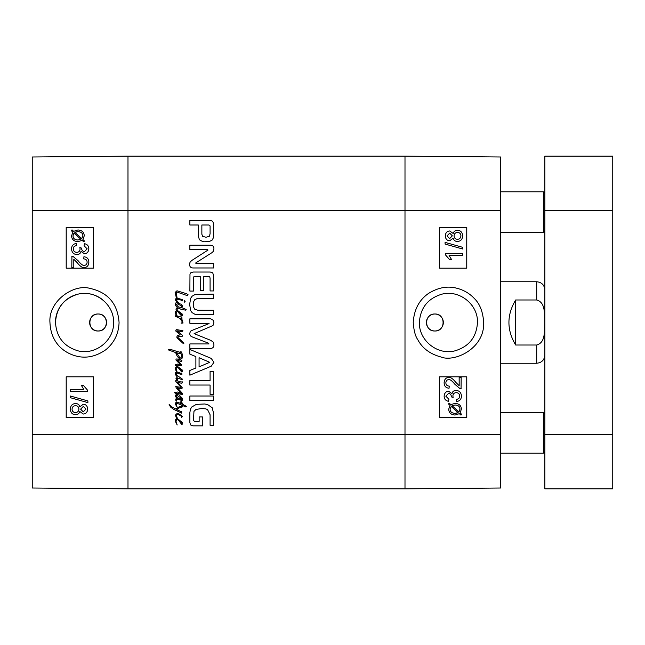 <?xml version="1.0" encoding="UTF-8"?>
<svg xmlns="http://www.w3.org/2000/svg" width="645" height="645" viewBox="0 0 645 645"><rect width="100%" height="100%" fill="white"/><g stroke="black" fill="none" stroke-linecap="round" stroke-linejoin="round"><path stroke-width="0.97" d="M544.856 451.839L543.501 453.201L543.501 412.461L500.722 412.461M544.856 231.184L543.501 232.539L543.501 191.799L500.722 191.799M177.036 315.881L176.254 315.623L175.287 312.873L175.505 311.43L176.48 310.511L177.069 311.237L175.996 312.93L177.036 315.881L181.914 317.243L181.946 318.574L180.56 318.17L182.269 319.985L183.027 323.032L181.132 323.169L182.511 322.379L181.156 319.936L179.286 318.17L175.48 316.292L175.754 315.453L177.351 316.647L177.036 315.881M179.447 312.277L181.697 314.962L179.447 312.277M178.238 311.551L177.351 310.35L182.728 314.421L182.68 315.768L181.592 315.969L178.689 312.817L178.238 311.551L177.069 311.237L178.238 311.551M177.351 310.35L176.48 310.511L175.94 309.124L177.327 307.254L175.892 305.923L175.126 304.101L175.238 303.255L176.456 302.61L181.213 304.287L182.728 306.222L181.648 307.576L186.155 309.479L185.776 310.156L181.398 309.423L178.383 308.173L176.972 308.552L177.351 310.35M175.892 304.182L178.576 307.036L180.777 307.359L181.729 306.19L177.956 303.94L175.892 304.182M175.754 315.453L176.254 315.623M180.995 340.358L183.817 343.18L183.817 343.696L182.978 343.293L176.891 337.778L177.004 336.174L177.956 335.336L180.237 334.844L175.698 330.958L176.214 329.547L182.946 330.74L182.051 331.635L176.948 330.772L182.406 335.223L182.108 336.609L178.794 336.279L177.601 337.182L180.995 340.358M179.447 420.58L181.697 423.273L179.447 420.58M175.505 419.742L177.464 418.694L182.728 422.725L182.68 424.071L181.592 424.273L178.472 420.226L177.19 419.524L176.537 419.742L175.996 421.233L177.19 424.982L175.287 421.177L175.505 419.742M177.407 418.516L176.835 418.718L176.319 418L175.642 415.614L175.892 414.251L177.98 413.195L182.511 416.428L181.511 417.541L181.511 416.67L180.423 415.477L177.165 414.332L176.432 415.477L177.407 418.516M180.503 299.893L176.98 299.175L177.165 298.143L182.704 299.699L182.35 300.892L180.503 299.893M175.343 299.264L176.432 298.135L176.827 299.183L176.238 299.812L178.334 302.634L175.835 300.812L175.343 299.264M176.569 295.088L177.165 298.143L176.432 298.135L175.126 292.451L176.972 290.79L186.639 293.725L188.058 294.733L187.485 295.684L177.222 292.12L176.109 292.507L176.569 295.088M181.729 364.965L180.963 365.86L177.19 365.151L175.505 365.78L175.642 364.61L177.351 364.094L180.503 364.691L176.053 360.152L175.972 359.152L176.923 358.902L181.914 360.402L181.43 361.539L177.569 360.37L181.729 364.965M179.447 368.222L181.697 370.907L179.447 368.222M176.077 368.98L177.181 372.165L176.593 372.149L175.287 368.819L175.505 367.376L177.351 366.296L182.728 370.367L182.68 371.714L181.592 371.915L178.06 367.457L176.537 367.376L176.077 368.98M175.674 381.227L175.779 380.413L181.156 382.042L182.188 381.743L182.301 382.888L181.237 383.211L177.706 382.259L182.406 387.935L181.318 388.725L177.302 387.774L181.946 392.829L182.543 394.047L182.188 394.643L178.552 393.555L175.238 393.426L174.642 392.555L177.488 392.007L181.43 393.45L176.27 387.879L175.722 386.581L181.076 387.363L175.674 381.227M177.351 372.592L177.181 372.165L178.931 372.488L182.108 374.003L181.648 374.737L177.867 373.189L176.053 373.27L176.923 375.285L182.301 379.058L182.164 379.679L177.867 378.163L176.867 378.542L177.923 381.018L176.319 379.599L175.996 378.405L177.407 377.075L176.02 375.471L175.126 372.891L176.593 372.149L177.351 372.592M181.503 407.366L178.955 407.898L176.754 409.639L181.753 411.865L181.648 413.114L173.553 409.285L170.514 407.003L169.127 404.423L172.304 407.189L175.779 408.93L179.254 406.761L181.535 406.132L181.455 404.963L176.923 403.278L176.214 403.931L176.972 406.81L175.4 404.31L175.722 402.738L177.222 402.222L181.318 403.609L180.584 401.98L181.293 401.214L182.35 404.149L186.341 406.326L185.937 407.003L182.43 405.455L182.237 406.979L182.35 406.326L181.519 406.423L181.503 407.366M182.325 406.592L182.43 405.455M182.188 402.956L182.35 404.149M176.593 400.593L176.811 401.19L176.077 400.916L175.674 399.94L175.996 398.803L177.246 398.392L175.779 396.925L175.343 395.24L176.674 394.506L179.036 394.893L182.704 398.666L182.108 399.723L181.318 399.561L180.286 398.312L181.946 399.021L181.374 398.175L176.73 395.32L176.02 395.812L177.165 397.417L182.188 400.481L177.706 399.4L176.319 399.916L176.593 400.593M185.123 301.441L184.792 302.255L184.196 301.876L184.688 300.489L185.123 301.441M179.068 353.476L176.432 352.662L179.963 357.846L180.535 358.064L181.535 356.838L181.753 355.29L179.85 351.952L181.132 351.759L182.728 355.048L181.971 358.523L180.423 359.338L179.689 359.096L177.141 356.137L175.593 352.525L168.176 349.832L168.2 349.292L170.812 349.509L179.608 352.226L180.237 352.605L180.019 353.774L179.068 353.476M193.476 420.419L194.419 421.346L199.144 421.378L199.144 416.952L202.506 416.952L202.506 425.853L192.928 425.853L190.589 424.974L189.872 422.652L189.872 412.542L190.452 409.18L191.75 407.003L196.322 404.367L204.61 403.988L207.529 404.504L212.189 407.753L213.648 413.501L213.648 425.305L210.085 425.305L210.085 414.743L207.497 409.494L205.626 408.849L201.764 408.495L195.927 409.462L193.952 411.397L193.476 420.419M210.085 394.345L210.085 385.041L189.872 385.041L189.872 380.566L210.085 380.566L210.085 371.302L213.648 371.302L213.648 394.345L210.085 394.345M208.988 343.938L208.311 343.092L192.46 337.021L190.356 335.86L189.614 333.626L190.493 331.272L191.363 330.675L209.085 323.58L189.872 323.298L189.872 318.824L210.794 318.824L213.495 320.476L213.914 322.653L212.995 325.531L194.121 333.626L210.859 340.407L213.398 342.245L213.914 344.583C214.035 346.889 212.995 348.171 210.794 348.429L189.872 348.429L189.872 343.938L208.988 343.938M204.328 241.778L202.57 241.512L199.458 239.771L198.297 236.143L198.297 225L189.872 225L189.872 220.525L210.762 220.525L212.721 221.34L213.648 224.025L213.463 237.602L212.221 240.037L209.254 241.577L204.328 241.778M200.232 276.503L193.734 276.85L193.435 291.072L189.872 291.072L189.977 274.165L190.622 272.908L193.403 272.029L210.246 272.029L212.721 272.843L213.648 275.689L213.648 290.943L210.085 290.943L210.085 278.092L209.73 276.882L208.851 276.503L203.796 276.503L203.796 290.597L200.232 290.597L200.232 276.503M195.741 262.942L195.959 263.628L213.648 263.628L213.648 267.965L192.96 267.965C190.735 267.869 189.614 266.691 189.614 264.434L189.977 262.362L191.597 260.604L208.013 250.05L207.327 249.567L189.872 249.567L189.872 245.229L210.681 245.229C212.882 245.39 213.955 246.6 213.914 248.857L213.366 251.292L212.036 252.614L195.741 262.942M189.872 349.453L211.221 358.402L213.914 362.321L211.221 366.215L189.872 375.18L189.872 370.456L195.878 368.021L195.878 356.58L189.872 354.161L189.872 349.453M213.648 396.014L213.648 400.489L189.872 400.489L189.872 396.014L213.648 396.014M196.741 298.764L194.701 299.756L193.435 302.062L193.435 306.818L194.701 309.157L197.846 310.253L213.648 310.285L213.648 314.76L195.129 314.397L192.145 312.688L190.718 310.713L189.614 304.432L190.718 298.2L192.145 296.192L195.129 294.491L213.648 294.12L213.648 298.603L196.741 298.764M500.722 434.528L500.722 488.007L404.995 488.846L127.984 488.846L127.984 434.528L404.995 434.528L404.995 156.155L404.995 488.846L404.995 434.528L500.722 434.528L500.722 156.993L404.995 156.155L127.984 156.155L32.25 156.993L32.25 488.007L127.984 488.846L127.984 156.155L127.984 210.472L500.722 210.472M210.085 226.129L209.77 225.315L208.658 225L201.861 225L201.861 234.272L202.74 236.441L206.005 237.215L209.254 236.376L210.085 233.901L210.085 226.129M199.071 366.86L209.73 362.321L199.071 357.725L199.071 366.86M544.856 434.528L544.856 156.155L612.75 156.155L612.75 488.846L544.856 488.846L544.856 434.528L612.75 434.528M544.856 156.155L612.75 156.155M544.856 488.846L612.75 488.846L544.856 488.846M515.661 345.019C506.688 330.006 506.688 314.994 515.661 299.981L536.704 299.981C545.912 302.521 544.275 314.913 544.743 322.5C544.275 330.087 545.912 342.479 536.704 345.019L515.661 345.019L515.661 299.981M434.867 330.99C423.918 331.506 423.918 313.494 434.867 314.01C445.816 313.494 445.816 331.506 434.867 330.99A8.49 8.49 0 0 1 427.514 318.259A8.49 8.49 0 0 1 442.212 318.259A8.49 8.49 0 0 1 434.867 330.99M419.363 322.5C420.371 307.818 427.909 298.369 441.978 294.152C459.361 289.557 478.179 304.488 477.469 322.5C476.542 337.158 469.02 346.607 454.902 350.856C437.487 355.484 418.863 340.455 419.363 322.5L419.363 322.5M469.762 302.723A29.081 29.081 0 0 1 474.639 309.882M448.775 379.591C450.089 379.325 452.121 380.889 454.878 384.291L459.708 388.395L461.159 388.637L459.732 388.395L454.902 384.291C452.145 380.889 450.113 379.325 448.799 379.591C446.993 379.712 446.009 380.776 445.864 382.791C445.937 384.888 447.066 385.992 449.267 386.105L449.041 388.25C445.816 387.879 444.179 386.041 444.139 382.735C444.373 379.341 445.945 377.583 448.847 377.446C450.468 377.019 452.822 378.688 455.91 382.453L459.175 385.742L459.175 377.422L461.175 377.422L461.046 388.637M448.823 377.446L448.847 377.446C445.921 377.583 444.349 379.341 444.115 382.735L444.139 382.735C444.155 386.041 445.792 387.879 449.017 388.25L449.041 388.25M459.151 377.422L459.151 385.726M456.402 399.457C458.7 398.933 459.812 397.82 459.74 396.127C459.562 393.982 458.377 392.813 456.2 392.636C454.144 392.781 453.04 393.885 452.903 395.957L453.129 397.425L451.331 396.869C451.347 394.821 450.404 393.668 448.501 393.402L445.848 396.183L448.912 399.247L448.541 401.327C445.679 400.714 444.212 399.005 444.139 396.215C444.421 393.111 445.888 391.459 448.541 391.249L451.984 393.595C452.508 391.523 453.903 390.467 456.16 390.427C459.401 390.685 461.167 392.587 461.465 396.143C461.28 399.295 459.683 401.093 456.676 401.537L456.378 399.457C458.676 398.933 459.788 397.82 459.716 396.127C459.538 393.982 458.353 392.813 456.176 392.636M453.104 397.425L451.307 396.869C451.323 394.821 450.379 393.668 448.477 393.402M448.541 391.249L448.517 391.249C445.864 391.459 444.397 393.111 444.115 396.215L444.139 396.215C444.187 399.005 445.655 400.714 448.517 401.327L448.541 401.327M451.96 393.595C452.484 391.523 453.878 390.467 456.136 390.427L456.16 390.427M456.652 401.537L456.378 399.457M452.048 405.721L455.112 405.012C458.289 405.197 459.917 406.584 459.998 409.196L458.99 411.913L452.048 405.721M458.966 411.913L459.974 409.196C459.893 406.584 458.264 405.197 455.088 405.012M455.056 413.364C451.782 413.179 450.137 411.776 450.129 409.156L451.194 406.406L458.152 412.623L455.056 413.364L456.781 413.179M456.757 413.179L458.127 412.623L451.186 406.423M448.501 404.004L449.21 403.173L450.847 404.649L455.072 403.343C459.119 403.657 461.223 405.592 461.385 409.148L460.095 412.897L461.675 414.308L460.973 415.138L459.329 413.663L455.088 415.033C451.024 414.775 448.912 412.816 448.743 409.164L450.065 405.399L448.477 404.004L449.186 403.173M450.823 404.649L455.072 403.343M459.313 413.671L460.973 415.138M448.477 404.004L450.041 405.399L448.718 409.164C448.888 412.816 451.008 414.775 455.064 415.033L455.088 415.033M449.613 238.618L452.33 235.852L449.621 238.618L447.033 235.86L449.734 233.119L452.347 235.852L449.726 233.119M457.434 239.303C459.546 239.174 460.707 238.021 460.917 235.852C460.732 238.021 459.571 239.174 457.458 239.303C455.354 239.158 454.217 238.029 454.056 235.917C454.209 233.748 455.37 232.587 457.539 232.426C459.659 232.563 460.788 233.708 460.941 235.852C460.764 233.708 459.635 232.563 457.515 232.426M449.678 240.77L449.702 240.77C447.009 240.609 445.55 238.989 445.324 235.901C445.566 232.772 447.041 231.136 449.75 230.975L453.153 233.482C453.887 231.361 455.346 230.289 457.515 230.273L457.515 230.273C460.675 230.467 462.384 232.329 462.65 235.86C462.401 239.4 460.667 241.262 457.45 241.456C455.176 241.415 453.749 240.335 453.153 238.207L449.702 240.77C446.985 240.609 445.526 238.989 445.3 235.901C445.542 232.772 447.017 231.136 449.726 230.975L449.75 230.975M453.129 233.482C453.862 231.361 455.322 230.289 457.49 230.273M453.129 238.207C453.725 240.335 455.152 241.415 457.426 241.456L457.45 241.456M462.65 248.994L445.082 244.076L445.106 242.399L462.65 247.309L462.65 248.994L445.106 244.076L445.082 242.399M462.36 255.436L449.089 255.436L451.597 259.604L449.581 259.604L445.324 254.702L445.324 253.356L462.36 253.356L462.36 255.436L449.089 255.436M449.557 259.604L445.324 254.702M445.3 254.702L445.324 253.356M439.624 417.549L466.738 417.549L466.738 376.817L439.624 376.817L466.778 376.817L466.778 417.549L439.624 417.549L439.624 376.817M439.624 268.183L466.738 268.183L466.738 227.451L439.624 227.451L466.778 227.451L466.778 268.183L439.624 268.183L439.624 227.451M483.685 322.508C482.968 311.841 479.856 303.843 474.349 298.514C469.479 293.322 463.481 289.855 456.354 288.122C447.332 285.8 438.052 287.573 428.514 293.435C419.145 299.965 414.05 309.656 413.227 322.5C413.816 330.522 415.324 336.222 417.75 339.609C422.273 348.187 429.909 353.944 440.656 356.887C454.104 362.692 484.709 348.824 483.685 322.508M98.105 314.01C109.053 313.494 109.053 331.506 98.105 330.99C87.164 331.506 87.164 313.494 98.105 314.01A8.49 8.49 0 0 1 105.458 326.741A8.49 8.49 0 0 1 90.76 326.741A8.49 8.49 0 0 1 98.105 314.01M71.797 256.363L73.24 256.605L78.069 260.709C80.827 264.111 82.866 265.675 84.173 265.409C85.978 265.288 86.962 264.224 87.115 262.209C87.035 260.112 85.906 259.008 83.713 258.895L83.931 256.75C87.156 257.121 88.792 258.959 88.833 262.265C88.599 265.659 87.027 267.417 84.124 267.554C82.512 267.981 80.157 266.312 77.061 262.547L73.796 259.258L73.796 267.578L71.797 267.578L71.926 256.363M71.821 256.363L73.264 256.605L78.093 260.709C80.851 264.111 82.891 265.675 84.197 265.409M84.148 267.554L84.124 267.554C87.051 267.417 88.623 265.659 88.857 262.265L88.833 262.265C88.817 258.959 87.18 257.121 83.955 256.75L83.931 256.75M73.82 267.578L73.82 259.274M76.57 245.543C74.272 246.067 73.159 247.18 73.232 248.873C73.409 251.018 74.594 252.187 76.779 252.364C78.835 252.219 79.932 251.115 80.077 249.043L79.843 247.575L81.641 248.131C81.625 250.179 82.568 251.332 84.471 251.598L87.123 248.817L84.06 245.753L84.43 243.673C87.301 244.286 88.76 245.995 88.833 248.785C88.559 251.889 87.091 253.541 84.43 253.751L80.996 251.405C80.464 253.477 79.069 254.533 76.811 254.573C73.57 254.315 71.805 252.413 71.506 248.857C71.692 245.705 73.288 243.907 76.295 243.463L76.594 245.543C74.296 246.067 73.183 247.18 73.256 248.873C73.433 251.018 74.618 252.187 76.795 252.364M79.867 247.575L81.665 248.131C81.649 250.179 82.592 251.332 84.495 251.598M84.43 253.751L84.455 253.751C87.115 253.541 88.575 251.889 88.857 248.785L88.833 248.785C88.784 245.995 87.325 244.286 84.455 243.673L84.43 243.673M81.02 251.405C80.488 253.477 79.093 254.533 76.836 254.573L76.811 254.573M76.32 243.463L76.594 245.543M80.923 239.279L77.86 239.988C74.683 239.803 73.062 238.416 72.982 235.804L73.982 233.087L80.923 239.279M74.006 233.087L72.998 235.804C73.079 238.416 74.707 239.803 77.884 239.988M77.916 231.636C81.189 231.821 82.834 233.224 82.842 235.844L81.778 238.594L74.82 232.377L77.916 231.636L76.191 231.821M76.215 231.821L74.844 232.377L81.786 238.577M84.471 240.996L83.761 241.827L82.125 240.351L77.908 241.657C73.852 241.343 71.748 239.408 71.587 235.852L72.877 232.103L71.305 230.692L71.998 229.862L73.651 231.337L77.884 229.967C81.947 230.225 84.06 232.184 84.229 235.836L82.907 239.601L84.495 240.996L83.785 241.827M82.149 240.351L77.916 241.657M73.659 231.329L71.998 229.862M84.495 240.996L82.931 239.601L84.253 235.836C84.084 232.184 81.971 230.225 77.908 229.967L77.884 229.967M83.35 406.382L85.938 409.14L83.237 411.881L80.625 409.148L83.35 406.382L80.649 409.148L83.245 411.881M75.538 405.697C73.425 405.826 72.264 406.979 72.055 409.148C72.24 406.979 73.401 405.826 75.513 405.697C77.626 405.842 78.755 406.971 78.916 409.083C78.763 411.252 77.602 412.413 75.433 412.574C73.32 412.437 72.184 411.292 72.03 409.148C72.208 411.292 73.345 412.437 75.457 412.574M83.302 404.23L83.278 404.23C85.962 404.391 87.422 406.011 87.647 409.099C87.406 412.228 85.93 413.864 83.221 414.026L79.819 411.518C79.085 413.638 77.634 414.711 75.465 414.727C72.305 414.533 70.587 412.671 70.329 409.14C70.579 405.6 72.313 403.738 75.53 403.544L75.53 403.544C77.795 403.585 79.222 404.665 79.819 406.793L83.278 404.23C85.987 404.391 87.446 406.011 87.672 409.099C87.43 412.228 85.954 413.864 83.245 414.026L83.221 414.026M79.843 411.518C79.109 413.638 77.658 414.711 75.489 414.727L75.465 414.727M75.554 403.544C77.819 403.585 79.246 404.665 79.843 406.793M70.345 396.006L87.889 400.924L87.865 402.601L70.329 397.691L70.329 396.006L87.865 400.924L87.889 402.601M70.611 389.564L83.882 389.564L81.375 385.396L83.39 385.396L87.647 390.298L87.647 391.644L70.611 391.644L70.611 389.564L83.882 389.564M83.415 385.396L87.647 390.298M87.672 390.298L87.647 391.644M93.356 227.451L66.233 227.451L66.233 268.183L93.356 268.183L66.193 268.183L66.193 227.451L93.356 227.451L93.356 268.183M93.356 376.817L66.233 376.817L66.233 417.549L93.356 417.549L66.193 417.549L66.193 376.817L93.356 376.817L93.356 417.549M113.609 322.5C114.117 340.52 95.492 355.363 78.061 350.848C63.944 346.599 56.429 337.15 55.51 322.5C56.446 307.826 63.96 298.377 78.061 294.152C95.468 289.629 114.141 304.488 113.609 322.5M49.955 322.516C50.85 343.18 64.282 353.146 76.787 356.209C86.68 358.596 96.436 356.379 106.054 349.566C114.359 342.551 118.696 333.53 119.067 322.508C117.688 303.682 107.949 292.306 89.849 288.371C73.885 283.679 48.254 300.892 49.955 322.516M55.446 322.5A29.081 29.081 0 0 1 102.66 299.764M32.25 434.528L127.984 434.528L127.984 210.472L32.25 210.472M544.856 210.472L612.75 210.472M536.704 299.981L536.704 281.76L500.722 281.76M500.722 363.24L536.704 363.24L536.704 345.019M544.856 413.816L543.501 412.461M543.501 453.201L500.722 453.201M544.856 193.161L543.501 191.799M543.501 232.539L500.722 232.539M536.704 363.24C541.655 362.756 544.372 360.039 544.856 355.089M536.704 281.76C541.655 282.244 544.372 284.961 544.856 289.911"/></g></svg>
